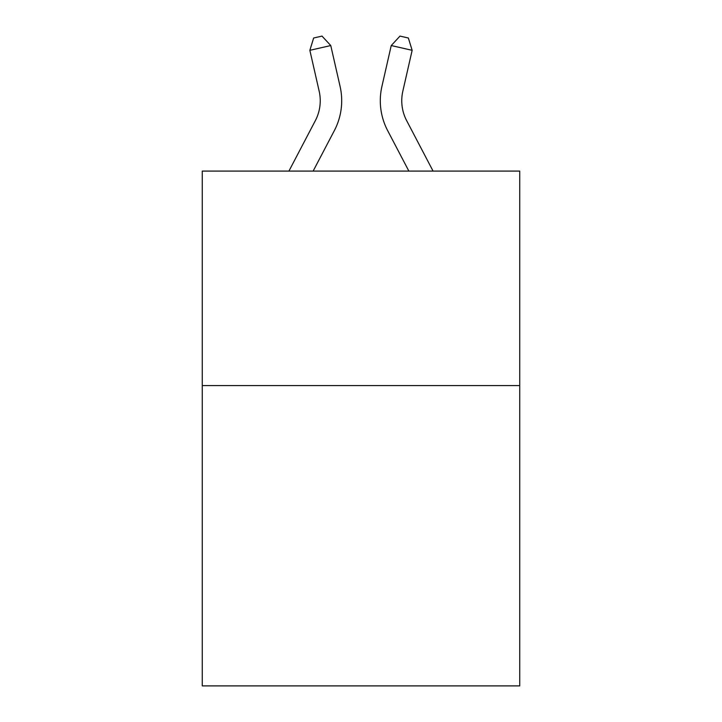 <?xml version="1.0" encoding="UTF-8"?>
<svg xmlns="http://www.w3.org/2000/svg" width="722" height="722" viewBox="0 0 722 722"><rect width="100%" height="100%" fill="white"/><g stroke="black" fill="none" stroke-linecap="round" stroke-linejoin="round"><path stroke-width="1.08" d="M519.732 385.593L519.732 685.9L202.268 685.9L202.268 171.096L519.732 171.096L519.732 385.593L202.268 385.593M340.089 86.441L330.766 45.549L340.089 86.441A64.348 64.348 0 0 1 334.349 130.601L313.131 171.096M433.083 171.096L406.657 120.646A42.905 42.905 0 0 1 402.831 91.207L412.145 50.314L391.234 45.549L381.911 86.441A64.348 64.348 0 0 0 387.651 130.601L408.869 171.096M412.145 50.314L408.354 38.004L399.988 36.1L391.234 45.549L381.911 86.441M406.657 120.646A42.905 42.905 0 0 1 402.831 91.207A42.905 42.905 0 0 0 406.657 120.646A42.905 42.905 0 0 1 402.831 91.207A42.905 42.905 0 0 0 406.657 120.646A42.905 42.905 0 0 1 402.831 91.207A42.905 42.905 0 0 0 406.657 120.646A42.905 42.905 0 0 1 402.831 91.207A42.905 42.905 0 0 0 406.657 120.646A42.905 42.905 0 0 1 402.831 91.207A42.905 42.905 0 0 0 406.657 120.646M288.917 171.096L315.343 120.646A42.905 42.905 0 0 0 319.169 91.207L309.855 50.314L313.646 38.004L322.012 36.1L330.766 45.549L309.855 50.314M315.343 120.646A42.905 42.905 0 0 0 319.169 91.207A42.905 42.905 0 0 1 315.343 120.646A42.905 42.905 0 0 0 319.169 91.207"/></g></svg>
